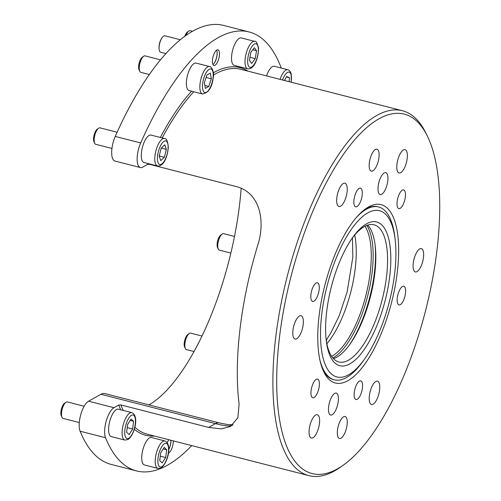<?xml version="1.0" encoding="UTF-8"?>
<svg xmlns="http://www.w3.org/2000/svg" width="501" height="501" viewBox="0 0 501 501"><rect width="100%" height="100%" fill="white"/><g stroke="black" fill="none" stroke-linecap="round" stroke-linejoin="round"><path stroke-width="0.75" d="M334.718 393.373A11.329 4.24 104.4 0 0 328.919 404.896A11.329 4.24 104.4 0 0 330.629 415.041A11.329 4.24 104.4 0 0 332.169 414.759A11.329 4.24 104.4 0 0 337.968 403.242A11.329 4.24 104.4 0 0 336.259 393.091A11.329 4.24 104.4 0 0 334.718 393.373M384.254 172.908A11.329 4.24 104.4 0 0 378.455 184.431A11.329 4.24 104.4 0 0 380.171 194.576A11.329 4.24 104.4 0 0 381.706 194.294A11.329 4.24 104.4 0 0 387.505 182.777A11.329 4.24 104.4 0 0 385.795 172.626A11.329 4.24 104.4 0 0 384.254 172.908M402.334 190.155A9.632 3.601 104.4 0 0 397.406 199.949A9.632 3.601 104.4 0 0 398.859 208.573A9.632 3.601 104.4 0 0 400.167 208.335A9.632 3.601 104.4 0 0 405.096 198.54A9.632 3.601 104.4 0 0 403.643 189.917A9.632 3.601 104.4 0 0 402.334 190.155M359.161 188.407A9.632 3.601 104.4 0 0 354.232 198.202A9.632 3.601 104.4 0 0 355.685 206.825A9.632 3.601 104.4 0 0 356.994 206.587A9.632 3.601 104.4 0 0 361.922 196.793A9.632 3.601 104.4 0 0 360.469 188.169A9.632 3.601 104.4 0 0 359.161 188.407M402.472 286.491A9.632 3.601 104.4 0 0 397.543 296.285A9.632 3.601 104.4 0 0 398.996 304.909A9.632 3.601 104.4 0 0 400.305 304.671A9.632 3.601 104.4 0 0 405.234 294.876A9.632 3.601 104.4 0 0 403.781 286.253A9.632 3.601 104.4 0 0 402.472 286.491M316.118 283.002A9.632 3.601 104.4 0 0 311.19 292.797A9.632 3.601 104.4 0 0 312.649 301.42A9.632 3.601 104.4 0 0 313.952 301.176A9.632 3.601 104.4 0 0 318.88 291.388A9.632 3.601 104.4 0 0 317.427 282.764A9.632 3.601 104.4 0 0 316.118 283.002M316.256 379.338A9.632 3.601 104.4 0 0 311.328 389.133A9.632 3.601 104.4 0 0 312.781 397.756A9.632 3.601 104.4 0 0 314.089 397.518A9.632 3.601 104.4 0 0 319.018 387.724A9.632 3.601 104.4 0 0 317.565 379.1A9.632 3.601 104.4 0 0 316.256 379.338M359.436 381.086A9.632 3.601 104.4 0 0 354.501 390.874A9.632 3.601 104.4 0 0 355.96 399.497A9.632 3.601 104.4 0 0 357.269 399.259A9.632 3.601 104.4 0 0 362.198 389.471A9.632 3.601 104.4 0 0 360.739 380.841A9.632 3.601 104.4 0 0 359.436 381.086M337.336 468.93A185.514 69.42 104.4 0 0 343.198 465.216A185.514 69.42 104.4 0 0 425.455 311.071A185.514 69.42 104.4 0 0 427.497 136.366A185.514 69.42 104.4 0 0 379.094 118.743A185.514 69.42 104.4 0 0 279.426 337.793A185.514 69.42 104.4 0 0 337.336 468.93M343.198 465.216L340.423 467.183A188.345 70.478 -75.6 0 1 334.474 470.953A188.345 70.478 -75.6 0 1 308.898 475.631A188.345 70.478 -75.6 0 1 280.441 306.95A188.345 70.478 -75.6 0 1 376.865 115.418A188.345 70.478 -75.6 0 1 402.441 110.734A188.345 70.478 -75.6 0 1 426.007 133.31L427.497 136.366M347.851 380.716A92.046 34.444 -75.6 0 1 323.834 371.967A92.046 34.444 -75.6 0 1 324.848 285.282A92.046 34.444 -75.6 0 1 365.667 208.798A92.046 34.444 -75.6 0 1 368.573 206.957A92.046 34.444 -75.6 0 1 397.306 272.024A92.046 34.444 -75.6 0 1 347.851 380.716M356.487 217.365A89.216 33.385 -75.6 0 1 378.606 206.963L377.823 206.763A89.216 33.385 104.4 0 0 365.711 208.98A89.216 33.385 104.4 0 0 364.265 209.844M323.107 370.383A89.216 33.385 104.4 0 0 333.516 379.608L334.299 379.808A89.216 33.385 -75.6 0 1 319.914 360.05M215.035 65.255A8.072 3.019 -75.6 0 1 213.94 65.456A8.072 3.019 -75.6 0 1 212.725 58.222A8.072 3.019 -75.6 0 1 216.858 50.019A8.072 3.019 -75.6 0 1 217.954 49.818A8.072 3.019 -75.6 0 1 219.169 57.045A8.072 3.019 -75.6 0 1 215.035 65.255M173.258 440.861A8.072 3.019 -75.6 0 1 168.818 452.866A8.072 3.019 -75.6 0 1 168.436 453.036M167.334 442.746A8.072 3.019 -75.6 0 1 168.743 439.703M120.697 409.774A189.76 71.004 -75.6 0 1 118.781 405.046L120.866 404.921A188.345 70.478 104.4 0 0 123.183 410.413M375.838 381.449A12.037 4.503 104.4 0 0 369.675 393.692A12.037 4.503 104.4 0 0 371.492 404.47A12.037 4.503 104.4 0 0 373.126 404.169A12.037 4.503 104.4 0 0 379.288 391.932A12.037 4.503 104.4 0 0 377.472 381.148A12.037 4.503 104.4 0 0 375.838 381.449M315.693 415.003A12.037 4.503 104.4 0 0 309.53 427.247A12.037 4.503 104.4 0 0 311.346 438.024A12.037 4.503 104.4 0 0 312.981 437.73A12.037 4.503 104.4 0 0 319.143 425.487A12.037 4.503 104.4 0 0 317.327 414.709A12.037 4.503 104.4 0 0 315.693 415.003M299.423 316.031A12.037 4.503 104.4 0 0 293.26 328.268A12.037 4.503 104.4 0 0 295.083 339.052A12.037 4.503 104.4 0 0 296.711 338.751A12.037 4.503 104.4 0 0 302.88 326.514A12.037 4.503 104.4 0 0 301.057 315.73A12.037 4.503 104.4 0 0 299.423 316.031M419.713 248.922A12.037 4.503 104.4 0 0 413.55 261.159A12.037 4.503 104.4 0 0 415.367 271.943A12.037 4.503 104.4 0 0 417.001 271.642A12.037 4.503 104.4 0 0 423.163 259.399A12.037 4.503 104.4 0 0 421.347 248.621A12.037 4.503 104.4 0 0 419.713 248.922M403.443 149.943A12.037 4.503 104.4 0 0 397.28 162.186A12.037 4.503 104.4 0 0 399.097 172.964A12.037 4.503 104.4 0 0 400.731 172.663A12.037 4.503 104.4 0 0 406.893 160.426A12.037 4.503 104.4 0 0 405.077 149.642A12.037 4.503 104.4 0 0 403.443 149.943M343.298 183.498A12.037 4.503 104.4 0 0 337.135 195.741A12.037 4.503 104.4 0 0 338.958 206.518A12.037 4.503 104.4 0 0 340.586 206.224A12.037 4.503 104.4 0 0 346.748 193.981A12.037 4.503 104.4 0 0 344.932 183.197A12.037 4.503 104.4 0 0 343.298 183.498M343.548 416.801A11.329 4.24 104.4 0 0 337.749 428.324A11.329 4.24 104.4 0 0 339.465 438.469A11.329 4.24 104.4 0 0 340.999 438.187A11.329 4.24 104.4 0 0 346.798 426.67A11.329 4.24 104.4 0 0 345.089 416.519A11.329 4.24 104.4 0 0 343.548 416.801M375.424 149.48A11.329 4.24 104.4 0 0 369.625 161.003A11.329 4.24 104.4 0 0 371.335 171.148A11.329 4.24 104.4 0 0 372.876 170.866A11.329 4.24 104.4 0 0 378.675 159.349A11.329 4.24 104.4 0 0 376.965 149.204A11.329 4.24 104.4 0 0 375.424 149.48M140.687 142.954A16.996 6.356 104.4 0 0 140.374 167.553L114.936 161.034A16.996 6.356 -75.6 0 1 115.243 136.435L140.687 142.954A226.584 84.782 -75.6 0 1 218.336 37.588A226.584 84.782 -75.6 0 1 249.103 31.958A226.584 84.782 -75.6 0 1 281.268 68.048M191.72 445.589A226.584 84.782 -75.6 0 1 167.334 465.297A226.584 84.782 -75.6 0 1 136.573 470.927A226.584 84.782 -75.6 0 1 105.536 437.73L80.091 431.211A16.996 6.356 -75.6 0 1 80.761 414.615A16.996 6.356 -75.6 0 1 88.552 401.201L100.964 394.274A28.325 10.596 -75.6 0 1 104.809 393.573L219.3 422.919A28.325 10.596 -75.6 0 0 215.455 423.621L100.964 394.274M115.243 136.435A226.584 84.782 -75.6 0 1 192.898 31.062A226.584 84.782 -75.6 0 1 223.659 25.432L249.103 31.958M241.169 188.113A169.939 63.589 -75.6 0 1 148.997 404.896M149.705 163.984A188.345 70.478 104.4 0 0 149.555 164.334L237.336 186.835C260.094 193.417 265.129 220.86 258.222 243.686A188.345 70.478 104.4 0 0 239.096 404.075L237.875 417.721L230.56 426.414L221.31 428.881L208.648 427.422L120.866 404.921M136.573 470.927L111.128 464.402A226.584 84.782 -75.6 0 1 80.091 431.211M140.374 167.553A16.996 6.356 104.4 0 0 142.685 167.134L147.469 164.46A189.76 71.004 -75.6 0 1 147.876 163.52M118.781 405.046L113.996 407.72A16.996 6.356 104.4 0 0 106.206 421.134A16.996 6.356 104.4 0 0 105.536 437.73M232.345 425.255L229.984 425.837C227.51 426.182 222.663 425.443 215.455 423.621L208.648 427.422M149.555 164.334L147.469 164.46M229.984 425.837A28.325 23.547 -101.5 0 1 232.833 424.873M170.91 440.26A8.498 3.181 -75.6 0 1 168.756 449.472M168.749 449.585A8.072 3.019 104.4 0 0 170.947 440.266M217.058 51.584A8.498 3.181 -75.6 0 1 214.008 63.47M212.95 64.516A8.072 3.019 104.4 0 0 214.109 63.339A8.072 3.019 104.4 0 0 217.083 51.753A8.072 3.019 104.4 0 0 216.632 50.156M139.804 71.324L139.059 69.796A7.083 2.649 -75.6 0 1 138.696 65.468A7.083 2.649 -75.6 0 1 142.278 57.246L143.662 56.262A8.498 3.181 104.4 0 0 139.366 66.126A8.498 3.181 104.4 0 0 139.804 71.324A8.498 3.181 104.4 0 0 140.862 72.344L149.329 74.511M202.554 94.006L189.071 90.549A14.16 5.298 -75.6 0 1 186.572 80.185A14.16 5.298 -75.6 0 1 196.104 63.113L209.587 66.57A14.16 5.298 -75.6 0 0 200.056 83.642A14.16 5.298 -75.6 0 0 202.554 94.006C208.554 92.817 212.105 87.362 213.213 77.636C214.66 72.182 211.366 66.245 209.587 66.57M160.477 59.832L145.083 55.88A8.498 3.181 104.4 0 0 143.662 56.262M206.913 75.031L204.383 82.684L205.322 88.395L208.792 86.46L211.328 78.807L210.389 73.096L206.913 75.031M206.105 77.467L211.328 78.807M204.834 85.446L208.792 86.46M165.9 53.576L160.683 52.242A8.498 3.181 -75.6 0 1 159.13 49.311A8.498 3.181 -75.6 0 1 159.312 45.128A8.498 3.181 -75.6 0 1 162.13 37.6A8.498 3.181 -75.6 0 1 164.14 35.815A8.498 3.181 -75.6 0 1 164.904 35.778L180.322 39.729M94.727 143.299L93.981 141.77A7.083 2.649 -75.6 0 1 93.524 138.664A7.083 2.649 -75.6 0 1 97.2 129.22L98.584 128.237A8.498 3.181 104.4 0 0 94.175 139.572A8.498 3.181 104.4 0 0 94.727 143.299A8.498 3.181 104.4 0 0 95.791 144.319L111.955 148.459M157.477 165.981L143.994 162.524A14.16 5.298 -75.6 0 1 141.307 154.621A14.16 5.298 -75.6 0 1 144.802 140.85A14.16 5.298 -75.6 0 1 151.026 135.088L164.51 138.545A14.16 5.298 -75.6 0 0 158.291 144.307A14.16 5.298 -75.6 0 0 154.79 158.078A14.16 5.298 -75.6 0 0 157.477 165.981C164.159 166.67 167.672 155.611 168.317 147.332C167.747 141.157 166.476 138.232 164.51 138.545M117.121 132.239L100.006 127.855A8.498 3.181 104.4 0 0 98.584 128.237M161.203 148.152L159.193 156.074L160.771 160.646L164.353 157.289L166.363 149.361L164.785 144.789L161.203 148.152M161.297 148.064L166.363 149.361M159.218 155.968L164.353 157.289M247.701 68.819L234.211 65.362A14.16 5.298 -75.6 0 1 231.575 60.014A14.16 5.298 -75.6 0 1 234.43 44.958A14.16 5.298 -75.6 0 1 241.25 37.926L254.733 41.383A14.16 5.298 -75.6 0 0 247.914 48.415A14.16 5.298 -75.6 0 0 245.064 63.47A14.16 5.298 -75.6 0 0 247.701 68.819C254.953 69.614 258.829 55.955 258.485 47.739C257.063 42.685 255.811 40.562 254.733 41.383M184.788 36.279A7.083 2.649 -75.6 0 1 187.418 32.058L188.808 31.081A8.498 3.181 104.4 0 0 185.902 35.483M192.509 31.281L190.23 30.699A8.498 3.181 104.4 0 0 188.808 31.081M250.763 52.505L249.442 60.389L251.677 63.452L255.228 58.617L256.55 50.726L254.314 47.67L250.763 52.505M252.78 49.762L256.55 50.726M249.968 57.264L255.228 58.617M266.538 75.901A14.16 5.298 -75.6 0 1 274.36 66.276L287.843 69.733A14.16 5.298 -75.6 0 0 280.021 79.358M289.171 81.701L289.44 77.73L286.61 76.478L284.449 80.492M286.359 76.941L289.44 77.73M234.499 236.453L223.59 233.654A8.498 3.181 104.4 0 0 222.168 234.036A8.498 3.181 104.4 0 0 218.398 241.1A8.498 3.181 104.4 0 0 218.304 249.097A8.498 3.181 104.4 0 0 219.025 249.968A8.498 3.181 104.4 0 0 219.369 250.118L230.88 253.068M218.304 249.097L217.566 247.569A7.083 2.649 -75.6 0 1 217.641 240.906A7.083 2.649 -75.6 0 1 220.778 235.019L222.168 234.036M202.016 336.046L190.656 333.134A8.498 3.181 104.4 0 0 190.424 333.096A8.498 3.181 104.4 0 0 189.234 333.509A8.498 3.181 104.4 0 0 185.47 340.574A8.498 3.181 104.4 0 0 185.376 348.577A8.498 3.181 104.4 0 0 186.441 349.592L194.05 351.545M185.376 348.577L184.631 347.043A7.083 2.649 -75.6 0 1 184.712 340.379A7.083 2.649 -75.6 0 1 187.85 334.493L189.234 333.509M157.909 468.41L144.426 464.953A14.16 5.298 -75.6 0 1 142.328 452.065A14.16 5.298 -75.6 0 1 149.718 437.774A14.16 5.298 -75.6 0 1 151.459 437.523L164.942 440.98C172.67 444.368 167.647 463.876 160.777 468.047L157.909 468.41A14.16 5.298 -75.6 0 1 155.811 455.522A14.16 5.298 -75.6 0 1 163.201 441.231A14.16 5.298 -75.6 0 1 164.942 440.98M159.713 460.513L162.18 462.924L165.674 457.563L166.701 449.792L164.234 447.38L160.74 452.741L159.713 460.513M163.238 448.902L166.701 449.792M160.282 456.179L165.674 457.563M84.155 406.255L67.328 401.94A8.498 3.181 104.4 0 0 66.17 402.153A8.498 3.181 104.4 0 0 65.907 402.322A8.498 3.181 104.4 0 0 62.137 409.38A8.498 3.181 104.4 0 0 62.043 417.383A8.498 3.181 104.4 0 0 63.107 418.404L79.29 422.55M124.799 440.066L111.31 436.609A14.16 5.298 -75.6 0 1 109.174 423.921A14.16 5.298 -75.6 0 1 116.42 409.524A14.16 5.298 -75.6 0 1 118.342 409.173L131.832 412.63C139.691 415.949 134.243 435.67 127.912 439.571L124.799 440.066A14.16 5.298 -75.6 0 1 122.657 427.378A14.16 5.298 -75.6 0 1 129.909 412.981A14.16 5.298 -75.6 0 1 131.832 412.63M62.043 417.383L61.297 415.855A7.083 2.649 -75.6 0 1 61.379 409.185A7.083 2.649 -75.6 0 1 64.516 403.305L65.907 402.322M126.628 432.338L129.177 434.517L132.64 428.981L133.56 421.266L131.018 419.087L127.548 424.623L126.628 432.338M130.191 420.402L133.56 421.266M127.191 427.585L132.64 428.981M324.028 299.636A85.815 32.114 104.4 0 0 328.293 370.377A85.815 32.114 104.4 0 0 364.709 358.866A85.815 32.114 104.4 0 0 392.402 288.031A85.815 32.114 104.4 0 0 395.195 239.948A85.815 32.114 104.4 0 0 362.711 216.451A85.815 32.114 104.4 0 0 324.028 299.636M364.709 358.866L363.206 360.989A89.216 33.385 -75.6 0 1 334.299 379.808M349.329 345.064A74.204 27.768 104.4 0 0 372.506 284.906A74.204 27.768 104.4 0 0 375.067 244.651M367.696 225.106A70.804 26.497 -75.6 0 1 375.224 245.916A70.804 26.497 -75.6 0 1 372.919 285.589A70.804 26.497 -75.6 0 1 350.074 344.03A70.804 26.497 -75.6 0 1 333.466 358.647M328.65 298.853A74.204 27.768 -75.6 0 1 352.598 237.606A74.204 27.768 -75.6 0 1 384.085 227.654A74.204 27.768 -75.6 0 1 387.774 288.82A74.204 27.768 -75.6 0 1 354.326 360.751A74.204 27.768 -75.6 0 1 326.239 340.43A74.204 27.768 -75.6 0 1 328.65 298.853M326.095 339.108A70.804 26.497 104.4 0 0 338.87 361.972A70.804 26.497 104.4 0 0 384.655 288.595A70.804 26.497 104.4 0 0 374.034 224.792A70.804 26.497 104.4 0 0 351.834 238.695M378.606 206.963A89.216 33.385 -75.6 0 1 394.894 237.368L395.195 239.948M331.624 356.33A70.804 26.497 104.4 0 0 332.182 356.036A70.804 26.497 104.4 0 0 365.974 295.152A70.804 26.497 104.4 0 0 364.972 226.258M366.807 225.425A72.225 27.023 -75.6 0 1 367.734 295.722A72.225 27.023 -75.6 0 1 333.29 357.695A72.225 27.023 -75.6 0 1 332.833 357.946M354.727 235.019A70.804 26.497 -75.6 0 1 326.865 343.717M134.832 427.215A188.345 70.478 104.4 0 0 147.338 434.217L308.898 475.631M154.452 436.039A189.76 71.004 -75.6 0 1 134.293 429.244M402.441 110.734L240.881 69.32A188.345 70.478 104.4 0 0 215.305 73.998A188.345 70.478 104.4 0 0 213.401 75.112M213.332 72.827A189.76 71.004 -75.6 0 1 214.196 72.338A189.76 71.004 -75.6 0 1 247.995 71.142M193.749 91.752A188.345 70.478 104.4 0 0 162.205 137.95M160.32 137.468A189.76 71.004 -75.6 0 1 191.582 91.195M88.552 401.201L113.996 407.72M202.68 83.629A12.181 4.559 104.4 0 0 206.481 92.24A12.181 4.559 104.4 0 0 213.025 77.862A12.181 4.559 104.4 0 0 209.224 69.251A12.181 4.559 104.4 0 0 202.68 83.629M157.439 157.715A12.181 4.559 104.4 0 0 162.405 163.464A12.181 4.559 104.4 0 0 168.117 147.72A12.181 4.559 104.4 0 0 163.151 141.971A12.181 4.559 104.4 0 0 157.439 157.715M247.701 62.757A12.181 4.559 104.4 0 0 253.782 64.973A12.181 4.559 104.4 0 0 258.291 48.359A12.181 4.559 104.4 0 0 252.21 46.142A12.181 4.559 104.4 0 0 247.701 62.757M291.119 82.202A12.181 4.559 104.4 0 0 291.068 74.705A12.181 4.559 104.4 0 0 282.539 80.003M161.679 466.732A12.181 4.559 104.4 0 0 168.336 452.616A12.181 4.559 104.4 0 0 164.735 443.573A12.181 4.559 104.4 0 0 158.078 457.689A12.181 4.559 104.4 0 0 161.679 466.732M128.726 438.3A12.181 4.559 104.4 0 0 135.27 423.915A12.181 4.559 104.4 0 0 131.462 415.31A12.181 4.559 104.4 0 0 124.924 429.689A12.181 4.559 104.4 0 0 128.726 438.3M352.447 237.869L352.836 257.113L347.18 291.776L339.19 315.849L330.616 333.334L326.239 340.129M232.965 424.773L227.429 424.529L219.3 422.919M162.13 37.6A17.065 17.065 0 0 0 159.13 49.311M291.263 82.239L291.206 73.728C290.123 71.092 289.002 69.758 287.843 69.733"/></g></svg>
